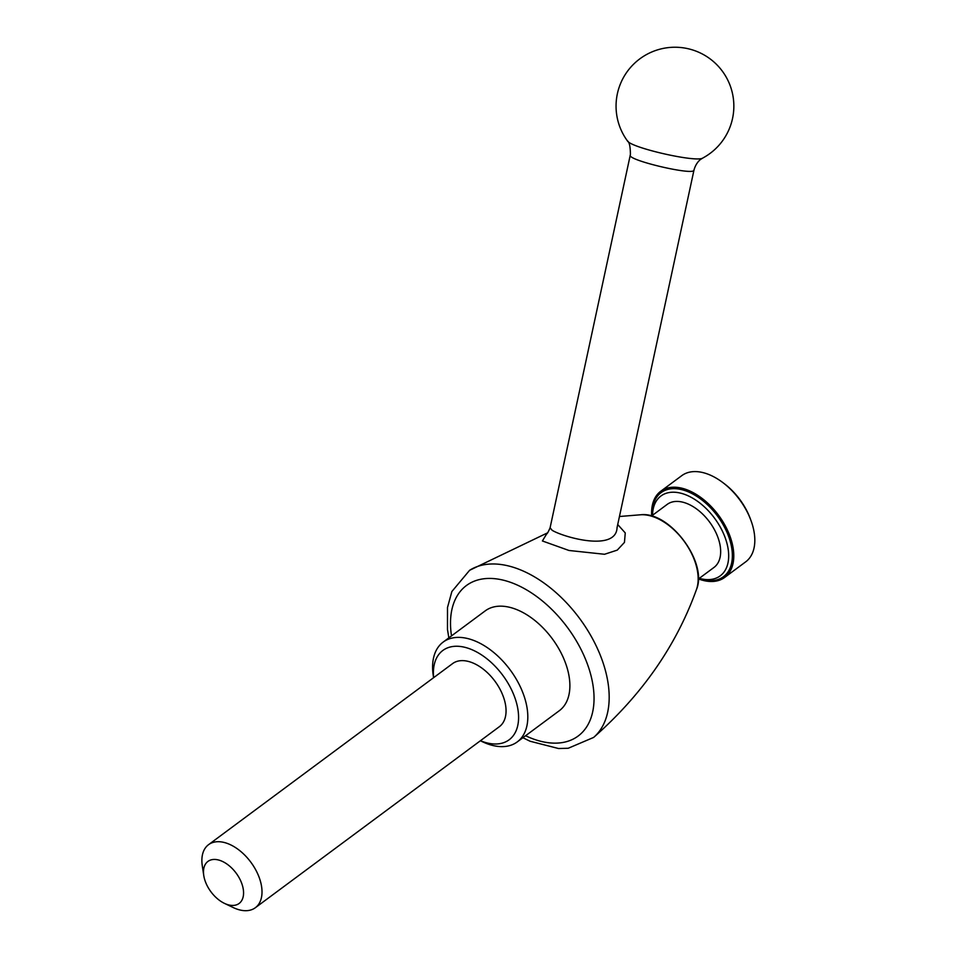 <?xml version="1.0" encoding="UTF-8"?>
<svg xmlns="http://www.w3.org/2000/svg" width="957" height="957" viewBox="0 0 957 957"><rect width="100%" height="100%" fill="white"/><g stroke="black" fill="none" stroke-linecap="round" stroke-linejoin="round"><path stroke-width="1.44" d="M433.653 677.664A55.614 33.316 53.4 0 1 468.679 648.439A55.614 33.316 53.4 0 1 518.18 711.195A55.614 33.316 53.4 0 1 480.438 740.718M208.554 844.672L452.601 663.596A39.261 23.518 53.4 0 1 470.832 662.172A39.261 23.518 53.4 0 1 501.899 693.107A39.261 23.518 53.4 0 1 499.387 726.662L255.34 907.726A39.261 23.518 -126.6 0 0 257.852 874.172A39.261 23.518 -126.6 0 0 226.785 843.249A39.261 23.518 -126.6 0 0 208.554 844.672A39.261 23.518 -126.6 0 0 202.286 865.762L203.757 875.476A26.174 15.683 -126.6 0 0 224.452 903.372A26.174 15.683 -126.6 0 0 226.965 904.413A26.174 15.683 -126.6 0 0 243.281 889.304A26.174 15.683 -126.6 0 0 220.17 860.499A26.174 15.683 -126.6 0 0 203.757 875.476M224.452 903.372L233.341 907.607A39.261 23.518 -126.6 0 0 237.097 909.15A39.261 23.518 -126.6 0 0 255.34 907.726M627.337 140.787C630.376 147.725 697.198 162.917 702.917 157.965L701.11 159.089C701.601 158.683 696.229 161.745 693.981 170.071C694.746 176.052 627.337 160.262 630.256 155.178L630.4 154.436C630.364 146.517 629.347 141.959 627.337 140.787A58.891 58.891 0 0 1 712.582 60.829A58.891 58.891 0 0 1 702.917 157.965M652.518 515.273A49.728 29.787 53.4 0 1 684.052 494.171A49.728 29.787 53.4 0 1 727.906 547.643A49.728 29.787 53.4 0 1 699.304 578.339M652.219 515.488A52.348 31.354 53.4 0 1 661.084 492.628A52.348 31.354 53.4 0 1 685.391 490.726A52.348 31.354 53.4 0 1 726.818 531.96A52.348 31.354 53.4 0 1 723.468 576.7A52.348 31.354 53.4 0 1 699.005 578.554M750.671 519.675A49.728 29.787 -126.6 0 0 723.552 483.129M433.593 677.7L433.246 675.475A62.157 37.239 53.4 0 1 443.163 642.087A62.157 37.239 53.4 0 1 472.028 639.826A62.157 37.239 53.4 0 1 521.23 688.801A62.157 37.239 53.4 0 1 517.235 741.926A62.157 37.239 53.4 0 1 482.412 741.735L480.378 740.766M546.351 533.886C546.83 534.485 548.086 532.463 550.084 527.809L552.201 530.334C563.769 537.308 616.176 552.093 617.062 527.606L693.981 170.071M443.163 642.087L485.235 610.865A62.157 37.239 53.4 0 1 514.112 608.616A62.157 37.239 53.4 0 1 563.302 657.579A62.157 37.239 53.4 0 1 559.319 710.704L517.235 741.926M617.72 524.532L625.256 532.929L624.454 542.404L617.253 550.119L604.537 554.27L568.984 550.478L542.404 540.968L546.949 533.42M651.705 515.871A53.652 32.143 53.4 0 1 660.725 491.264L681.767 475.653A53.652 32.143 53.4 0 1 706.685 473.703A53.652 32.143 53.4 0 1 749.14 515.979A53.652 32.143 53.4 0 1 745.706 561.831L724.664 577.442A53.652 32.143 53.4 0 1 698.49 578.937M660.725 491.264A53.652 32.143 53.4 0 1 685.643 489.314A53.652 32.143 53.4 0 1 728.11 531.59A53.652 32.143 53.4 0 1 724.664 577.442M661.299 492.472A52.348 31.354 53.4 0 1 661.502 492.317A52.348 31.354 53.4 0 1 685.81 490.415A52.348 31.354 53.4 0 1 727.236 531.649A52.348 31.354 53.4 0 1 723.887 576.389A52.348 31.354 53.4 0 1 723.671 576.545M651.466 516.05L667.196 504.387A39.261 23.518 53.4 0 1 685.427 502.963A39.261 23.518 53.4 0 1 716.506 533.886A39.261 23.518 53.4 0 1 713.982 567.441L698.251 579.105M522.917 737.715L530.058 741.232L558.565 748.53L568.243 748.254L593.615 737.44C642.075 694.83 676.36 645.52 696.469 589.524A50.159 30.05 -126.6 0 0 683.872 540.896A50.159 30.05 -126.6 0 0 640.987 514.746L619.442 516.505M451.501 635.891A93.714 56.128 53.4 0 1 509.961 582.131A93.714 56.128 53.4 0 1 593.615 690.117A93.714 56.128 53.4 0 1 525.584 735.742M593.615 737.44A104.157 62.396 -126.6 0 0 597.24 648.128A104.157 62.396 -126.6 0 0 515.715 568.075A104.157 62.396 -126.6 0 0 469.6 570.3L451.86 591.546L447.493 607.539L447.481 629.491L448.845 637.864M696.469 589.524C708.048 562.668 670.044 511.445 640.987 514.746M550.084 527.809L630.256 155.154M547.5 532.882L469.6 570.3"/></g></svg>
